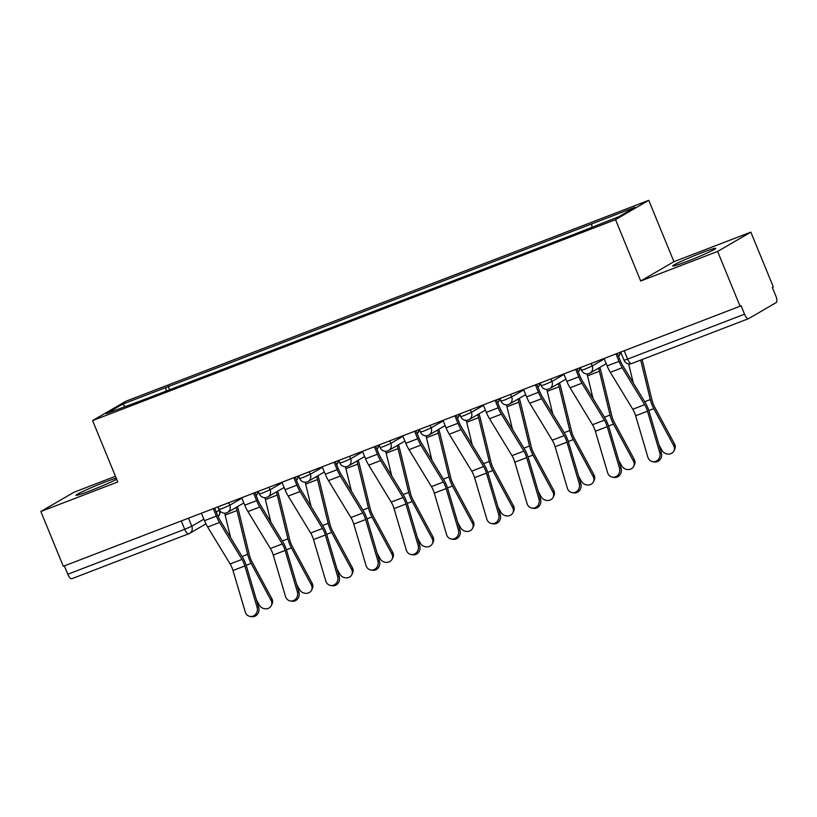 <?xml version="1.0" encoding="UTF-8"?>
<svg xmlns="http://www.w3.org/2000/svg" width="817" height="817" viewBox="0 0 817 817"><rect width="100%" height="100%" fill="white"/><g stroke="black" fill="none" stroke-linecap="round" stroke-linejoin="round"><path stroke-width="1.23" d="M116.198 478.139A23.233 1.297 -22.3 0 0 105.025 482.081A23.233 1.297 -22.3 0 0 75.971 495.296A23.233 1.297 -22.3 0 0 89.911 490.874A23.233 1.297 -22.3 0 0 116.657 479.273M686.658 261.563A23.233 1.297 -22.3 0 0 715.712 248.348A23.233 1.297 -22.3 0 0 701.772 252.77A23.233 1.297 -22.3 0 0 672.718 265.985A23.233 1.297 -22.3 0 0 686.658 261.563M115.442 476.291L74.081 492.191L40.85 511.513L63.307 566.283L740.069 306.222L717.612 251.452L750.843 232.13L673.923 261.685L648.759 200.318L125.828 401.259L92.597 420.592L615.528 219.64L640.691 281.007L717.612 251.452M750.843 232.13L773.301 286.89L772.331 287.451L775.833 295.989A5.954 2.216 69 0 1 776.15 302.617L748.729 318.559A5.954 2.216 69 0 1 748.617 318.62L631.694 363.555A5.954 2.216 -111 0 1 627.619 359.112L744.542 314.188A5.954 2.216 69 0 0 748.617 318.62M40.85 511.513L117.771 481.959L92.597 420.592M71.978 578.63A5.954 2.216 -111 0 1 71.855 578.681A5.954 2.216 -111 0 1 67.78 574.249L184.703 529.314L191.801 526.209L203.872 519.183M64.349 565.885L67.78 574.249M744.542 314.188L741.039 305.65L740.069 306.222M591.906 227.044L591.753 223.889L635.115 207.232L618.837 216.699L573.197 234.683L147.326 398.339L106.241 413.678L122.509 404.211L165.871 387.544L166.045 391.139M591.753 223.889L165.871 387.544M648.759 200.318L615.528 219.64M673.923 261.685L640.691 281.007M169.609 389.77L168.149 386.227M125.124 406.417L122.509 404.211M604.069 358.479L607.133 365.934A18.771 6.985 69 0 0 610.319 372.307L632.777 409.246A11.019 4.105 -111 0 1 635.636 415.782L647.891 457.214A6.853 6.219 -81.1 0 0 652.773 461.707A6.853 6.219 -81.1 0 0 659.758 452.659L661.361 452.904A6.853 6.219 98.9 0 1 654.376 461.952L652.773 461.707M617.295 353.393L620.266 360.644A14.9 5.545 69 0 0 622.799 365.699L645.246 402.628A14.9 5.545 -111 0 1 649.117 411.472L661.361 452.904M615.947 353.914L619.01 361.369A18.771 6.985 69 0 0 622.197 367.742L644.644 404.681A11.019 4.105 -111 0 1 647.503 411.217L659.758 452.659M674.525 443.968A6.853 6.015 26.3 0 1 674.73 449.289L673.902 450.943A6.853 6.015 -153.7 0 0 673.698 445.633L674.525 443.968L654.611 406.989A11.019 4.105 69 0 1 652.037 400.279L642.131 359.541M659.023 444.979L661.831 450.187A6.853 6.015 -153.7 0 0 668 454.089A6.853 6.015 -153.7 0 0 673.902 450.943M640.702 360.083L650.312 399.584A14.9 5.545 69 0 0 653.794 408.643L673.698 445.633M628.641 363.882L633.287 382.948M563.812 373.951L566.865 381.406A18.771 6.985 69 0 0 570.062 387.779L592.509 424.717A11.019 4.105 -111 0 1 595.368 431.253L607.623 472.686A6.853 6.219 -81.1 0 0 612.505 477.179A6.853 6.219 -81.1 0 0 619.49 468.131L621.104 468.376A6.853 6.219 98.9 0 1 614.108 477.424L612.505 477.179M577.027 368.865L579.999 376.116A14.9 5.545 69 0 0 582.531 381.171L604.978 418.11A14.9 5.545 -111 0 1 608.849 426.944L621.104 468.376M575.679 369.386L578.742 376.841A18.771 6.985 69 0 0 581.929 383.224L604.386 420.152A11.019 4.105 -111 0 1 607.245 426.688L619.49 468.131M523.544 389.423L526.597 396.878A18.771 6.985 69 0 0 529.794 403.251L552.241 440.189A11.019 4.105 -111 0 1 555.1 446.725L567.355 488.168A6.853 6.219 -81.1 0 0 572.237 492.651A6.853 6.219 -81.1 0 0 579.233 483.603L580.836 483.848A6.853 6.219 98.9 0 1 573.84 492.906L572.237 492.651M536.769 384.347L539.731 391.588A14.9 5.545 69 0 0 542.263 396.643L564.721 433.582A14.9 5.545 -111 0 1 568.581 442.416L580.836 483.848M535.421 384.858L538.474 392.323A18.771 6.985 69 0 0 541.671 398.696L564.118 435.624A11.019 4.105 -111 0 1 566.978 442.171L579.233 483.603M634.258 459.44A6.853 6.015 26.3 0 1 634.462 464.761L633.645 466.415A6.853 6.015 -153.7 0 0 633.441 461.105L634.258 459.44L614.353 422.46A11.019 4.105 69 0 1 611.78 415.751L601.118 371.96A18.771 6.985 -111 0 0 599.77 367.436M618.755 460.451L621.563 465.659A6.853 6.015 -153.7 0 0 627.742 469.561A6.853 6.015 -153.7 0 0 633.645 466.415M598.493 368.181A14.9 5.545 -111 0 1 599.392 371.265L610.054 415.056A14.9 5.545 69 0 0 613.526 424.115L633.441 461.105M587.004 373.92A14.9 5.545 -111 0 1 587.525 375.83L593.019 398.42M593.99 474.912A6.853 6.015 26.3 0 1 594.194 480.233L593.377 481.887A6.853 6.015 -153.7 0 0 593.173 476.577L593.99 474.912L574.085 437.932A11.019 4.105 69 0 1 571.512 431.223L560.85 387.432A18.771 6.985 -111 0 0 559.512 382.907M578.487 475.923L581.296 481.142A6.853 6.015 -153.7 0 0 587.474 485.032A6.853 6.015 -153.7 0 0 593.377 481.887M558.236 383.653A14.9 5.545 -111 0 1 559.124 386.737L569.786 430.528A14.9 5.545 69 0 0 573.258 439.587L593.173 476.577M546.736 389.392A14.9 5.545 -111 0 1 547.257 391.302L552.752 413.902M483.276 404.895L486.34 412.35A18.771 6.985 69 0 0 489.526 418.723L511.983 455.661A11.019 4.105 -111 0 1 514.843 462.197L527.088 503.64A6.853 6.219 -81.1 0 0 531.979 508.123A6.853 6.219 -81.1 0 0 538.965 499.075L540.568 499.32A6.853 6.219 98.9 0 1 533.583 508.378L531.979 508.123M496.501 399.819L499.473 407.06A14.9 5.545 69 0 0 502.006 412.115L524.453 449.054A14.9 5.545 -111 0 1 528.323 457.888L540.568 499.32M495.153 400.33L498.207 407.795A18.771 6.985 69 0 0 501.403 414.168L523.85 451.096A11.019 4.105 -111 0 1 526.71 457.643L538.965 499.075M443.018 420.367L446.072 427.822A18.771 6.985 69 0 0 449.268 434.205L471.715 471.133A11.019 4.105 -111 0 1 474.575 477.669L486.83 519.112A6.853 6.219 -81.1 0 0 491.711 523.595A6.853 6.219 -81.1 0 0 498.697 514.547L500.31 514.792A6.853 6.219 98.9 0 1 493.315 523.85L491.711 523.595M456.233 415.291L459.205 422.532A14.9 5.545 69 0 0 461.738 427.587L484.185 464.526A14.9 5.545 -111 0 1 488.055 473.36L500.31 514.792M454.885 415.802L457.949 423.267A18.771 6.985 69 0 0 461.135 429.64L483.593 466.568A11.019 4.105 -111 0 1 486.452 473.114L498.697 514.547M402.75 435.839L405.804 443.304A18.771 6.985 69 0 0 409 449.677L431.447 486.605A11.019 4.105 -111 0 1 434.307 493.151L446.562 534.584A6.853 6.219 -81.1 0 0 451.444 539.067A6.853 6.219 -81.1 0 0 458.439 530.019L460.042 530.274A6.853 6.219 98.9 0 1 453.047 539.322L451.444 539.067M415.965 430.763L418.937 438.004A14.9 5.545 69 0 0 421.47 443.059L443.927 479.998A14.9 5.545 -111 0 1 447.787 488.832L460.042 530.274M414.617 431.284L417.681 438.739A18.771 6.985 69 0 0 420.867 445.112L443.325 482.04A11.019 4.105 -111 0 1 446.184 488.586L458.439 530.019M553.732 490.384A6.853 6.015 26.3 0 1 553.936 495.705L553.109 497.369A6.853 6.015 -153.7 0 0 552.905 492.048L553.732 490.384L533.818 453.404A11.019 4.105 69 0 1 531.244 446.695L520.592 402.904A18.771 6.985 -111 0 0 519.244 398.39M538.229 491.395L541.038 496.613A6.853 6.015 -153.7 0 0 547.206 500.504A6.853 6.015 -153.7 0 0 553.109 497.369M517.968 399.125A14.9 5.545 -111 0 1 518.866 402.209L529.518 446A14.9 5.545 69 0 0 533.001 455.069L552.905 492.048M506.469 404.864A14.9 5.545 -111 0 1 506.989 406.774L512.494 429.374M513.464 505.856A6.853 6.015 26.3 0 1 513.668 511.176L512.851 512.841A6.853 6.015 -153.7 0 0 512.637 507.52L513.464 505.856L493.56 468.876A11.019 4.105 69 0 1 490.986 462.167L480.325 418.375A18.771 6.985 -111 0 0 478.976 413.862M497.962 506.867L500.77 512.085A6.853 6.015 -153.7 0 0 506.948 515.976A6.853 6.015 -153.7 0 0 512.851 512.841M477.7 414.597A14.9 5.545 -111 0 1 478.599 417.681L489.26 461.472A14.9 5.545 69 0 0 492.733 470.541L512.637 507.52M466.201 420.336A14.9 5.545 -111 0 1 466.721 422.246L472.226 444.846M473.196 521.328A6.853 6.015 26.3 0 1 473.4 526.648L472.583 528.313A6.853 6.015 -153.7 0 0 472.379 522.992L473.196 521.328L453.292 484.348A11.019 4.105 69 0 1 450.718 477.639L440.057 433.847A18.771 6.985 -111 0 0 438.709 429.333M457.694 522.339L460.502 527.557A6.853 6.015 -153.7 0 0 466.681 531.448A6.853 6.015 -153.7 0 0 472.583 528.313M437.442 430.069A14.9 5.545 -111 0 1 438.331 433.153L448.993 476.944A14.9 5.545 69 0 0 452.465 486.013L472.379 522.992M425.943 435.808A14.9 5.545 -111 0 1 426.464 437.718L431.958 460.318M362.482 451.311L365.546 458.776A18.771 6.985 69 0 0 368.733 465.149L391.19 502.077A11.019 4.105 -111 0 1 394.049 508.623L406.294 550.055A6.853 6.219 -81.1 0 0 411.176 554.539A6.853 6.219 -81.1 0 0 418.171 545.49L419.775 545.746A6.853 6.219 98.9 0 1 412.789 554.794L411.176 554.539M375.708 446.235L378.68 453.476A14.9 5.545 69 0 0 381.212 458.531L403.659 495.47A14.9 5.545 -111 0 1 407.52 504.303L419.775 545.746M374.36 446.756L377.413 454.211A18.771 6.985 69 0 0 380.61 460.584L403.057 497.522A11.019 4.105 -111 0 1 405.916 504.058L418.171 545.49M432.939 536.8A6.853 6.015 26.3 0 1 433.143 542.12L432.316 543.785A6.853 6.015 -153.7 0 0 432.111 538.464L432.939 536.8L413.024 499.82A11.019 4.105 69 0 1 410.451 493.111L399.799 449.319A18.771 6.985 -111 0 0 398.451 444.805M417.436 537.811L420.234 543.029A6.853 6.015 -153.7 0 0 426.413 546.92A6.853 6.015 -153.7 0 0 432.316 543.785M397.174 445.541A14.9 5.545 -111 0 1 398.073 448.625L408.725 492.416A14.9 5.545 69 0 0 412.207 501.485L432.111 538.464M385.675 451.28A14.9 5.545 -111 0 1 386.196 453.19L391.7 475.79M322.215 466.793L325.278 474.248A18.771 6.985 69 0 0 328.465 480.621L350.922 517.549A11.019 4.105 -111 0 1 353.781 524.095L366.036 565.527A6.853 6.219 -81.1 0 0 370.918 570.021A6.853 6.219 -81.1 0 0 377.903 560.962L379.507 561.218A6.853 6.219 98.9 0 1 372.521 570.266L370.918 570.021M335.44 461.707L338.412 468.948A14.9 5.545 69 0 0 340.944 474.013L363.391 510.942A14.9 5.545 -111 0 1 367.262 519.775L379.507 561.218M334.092 462.228L337.155 469.683A18.771 6.985 69 0 0 340.342 476.056L362.789 512.994A11.019 4.105 -111 0 1 365.648 519.53L377.903 560.962M392.671 552.272A6.853 6.015 26.3 0 1 392.875 557.592L392.048 559.257A6.853 6.015 -153.7 0 0 391.843 553.936L392.671 552.272L372.756 515.292A11.019 4.105 69 0 1 370.183 508.593L359.531 464.791A18.771 6.985 -111 0 0 358.183 460.277M377.168 553.283L379.976 558.501A6.853 6.015 -153.7 0 0 386.145 562.392A6.853 6.015 -153.7 0 0 392.048 559.257M356.906 461.013A14.9 5.545 -111 0 1 357.805 464.097L368.457 507.888A14.9 5.545 69 0 0 371.939 516.957L391.843 553.936M345.407 466.752A14.9 5.545 -111 0 1 345.928 468.662L351.433 491.262M281.957 482.265L285.01 489.72A18.771 6.985 69 0 0 288.207 496.093L310.654 533.021A11.019 4.105 -111 0 1 313.514 539.567L325.769 580.999A6.853 6.219 -81.1 0 0 330.65 585.493A6.853 6.219 -81.1 0 0 337.646 576.434L339.249 576.69A6.853 6.219 98.9 0 1 332.253 585.738L330.65 585.493M295.172 477.179L298.144 484.42A14.9 5.545 69 0 0 300.676 489.485L323.134 526.414A14.9 5.545 -111 0 1 326.994 535.258L339.249 576.69M293.824 477.7L296.888 485.155A18.771 6.985 69 0 0 300.074 491.528L322.531 528.466A11.019 4.105 -111 0 1 325.391 535.002L337.646 576.434M352.403 567.754A6.853 6.015 26.3 0 1 352.607 573.064L351.79 574.729A6.853 6.015 -153.7 0 0 351.586 569.408L352.403 567.754L332.499 530.764A11.019 4.105 69 0 1 329.925 524.065L319.263 480.263A18.771 6.985 -111 0 0 317.915 475.749M336.9 568.755L339.709 573.973A6.853 6.015 -153.7 0 0 345.887 577.864A6.853 6.015 -153.7 0 0 351.79 574.729M316.649 476.495A14.9 5.545 -111 0 1 317.537 479.569L328.199 523.37A14.9 5.545 69 0 0 331.671 532.429L351.586 569.408M305.149 482.224A14.9 5.545 -111 0 1 305.67 484.134L311.165 506.734M241.689 497.737L244.753 505.192A18.771 6.985 69 0 0 247.939 511.565L270.386 548.503A11.019 4.105 -111 0 1 273.246 555.039L285.501 596.471A6.853 6.219 -81.1 0 0 290.382 600.965A6.853 6.219 -81.1 0 0 297.378 591.906L298.981 592.162A6.853 6.219 98.9 0 1 291.996 601.21L290.382 600.965M254.914 492.651L257.876 499.892A14.9 5.545 69 0 0 260.409 504.957L282.866 541.885A14.9 5.545 -111 0 1 286.726 550.729L298.981 592.162M253.566 493.172L256.62 500.627A18.771 6.985 69 0 0 259.816 507L282.263 543.938A11.019 4.105 -111 0 1 285.123 550.474L297.378 591.906M312.135 583.226A6.853 6.015 26.3 0 1 312.349 588.536L311.522 590.201A6.853 6.015 -153.7 0 0 311.318 584.88L312.135 583.226L292.231 546.236A11.019 4.105 69 0 1 289.657 539.537L278.995 495.745A18.771 6.985 -111 0 0 277.657 491.221M296.632 584.237L299.441 589.445A6.853 6.015 -153.7 0 0 305.619 593.336A6.853 6.015 -153.7 0 0 311.522 590.201M276.381 491.967A14.9 5.545 -111 0 1 277.269 495.051L287.931 538.842A14.9 5.545 69 0 0 291.414 547.901L311.318 584.88M264.882 497.696A14.9 5.545 -111 0 1 265.402 499.606L270.897 522.206M201.421 513.209L204.485 520.664A18.771 6.985 69 0 0 207.671 527.036L230.128 563.975A11.019 4.105 -111 0 1 232.988 570.511L245.243 611.943A6.853 6.219 -81.1 0 0 250.125 616.437A6.853 6.219 -81.1 0 0 257.11 607.388L258.713 607.634A6.853 6.219 98.9 0 1 251.728 616.682L250.125 616.437M214.646 508.123L217.618 515.374A14.9 5.545 69 0 0 220.151 520.429L242.598 557.357A14.9 5.545 -111 0 1 246.468 566.201L258.713 607.634M213.298 508.644L216.352 516.099A18.771 6.985 69 0 0 219.548 522.471L241.995 559.41A11.019 4.105 -111 0 1 244.855 565.946L257.11 607.388M271.877 598.698A6.853 6.015 26.3 0 1 272.081 604.008L271.254 605.673A6.853 6.015 -153.7 0 0 271.05 600.352L271.877 598.698L251.963 561.718A11.019 4.105 69 0 1 249.389 555.009L238.738 511.217A18.771 6.985 -111 0 0 237.39 506.693M256.375 599.709L259.183 604.917A6.853 6.015 -153.7 0 0 265.351 608.808A6.853 6.015 -153.7 0 0 271.254 605.673M236.113 507.439A14.9 5.545 -111 0 1 237.012 510.523L247.663 554.314A14.9 5.545 69 0 0 251.146 563.373L271.05 600.352M224.614 513.168A14.9 5.545 -111 0 1 225.135 515.078L230.639 537.678M218.047 506.816L219.13 509.471L222.704 508.337L229.812 505.233L241.883 498.207M228.77 502.7L229.812 505.233A5.954 5.525 59.8 0 1 226.901 512.719M258.305 491.344L259.397 493.999L262.972 492.865L270.07 489.761L282.151 482.735M269.038 487.228L270.07 489.761A5.954 5.525 59.8 0 1 267.169 497.247M298.573 475.872L299.665 478.527L303.24 477.394L310.337 474.289L322.409 467.263M309.296 471.756L310.337 474.289A5.954 5.525 59.8 0 1 307.437 481.775M338.841 460.4L339.933 463.055L343.508 461.922L350.605 458.807L362.677 451.791M349.564 456.284L350.605 458.807A5.954 5.525 59.8 0 1 347.695 466.303M379.108 444.928L380.191 447.583L383.765 446.45L390.863 443.335L402.944 436.319M389.832 440.802L390.863 443.335A5.954 5.525 59.8 0 1 387.963 450.831M419.366 429.456L420.459 432.111L424.033 430.978L431.131 427.863L443.212 420.847M430.089 425.33L431.131 427.863A5.954 5.525 59.8 0 1 428.231 435.349M459.634 413.984L460.727 416.639L464.301 415.506L471.399 412.391L483.47 405.365M470.357 409.858L471.399 412.391A5.954 5.525 59.8 0 1 468.488 419.877M499.902 398.512L500.984 401.167L504.559 400.034L511.667 396.919L523.738 389.893M510.625 394.386L511.667 396.919A5.954 5.525 59.8 0 1 508.756 404.405M540.16 383.04L541.252 385.695L544.827 384.562L551.924 381.447L564.006 374.421M550.893 378.914L551.924 381.447A5.954 5.525 59.8 0 1 549.024 388.933M580.427 367.568L581.52 370.224L585.095 369.08L592.192 365.975L604.263 358.949M591.151 363.442L592.192 365.975A5.954 5.525 59.8 0 1 589.292 373.461M188.502 518.172L191.801 526.209A5.954 5.525 -120.2 0 1 188.901 533.695A5.954 2.216 -111 0 1 188.778 533.756A5.954 2.216 -111 0 1 184.703 529.314L181.272 520.95M216.229 511.993L219.446 510.114M217.843 506.897L219.222 510.257A5.954 5.525 -120.2 0 1 218.129 516.558M620.399 352.198A5.954 5.954 0 0 1 618.51 356.365A5.954 5.525 -120.2 0 0 620.083 352.331M580.141 367.681A5.954 5.954 0 0 1 578.252 371.837A5.954 5.525 -120.2 0 0 579.815 367.803M539.874 383.153A5.954 5.954 0 0 1 537.984 387.309A5.954 5.525 -120.2 0 0 539.547 383.275M499.606 398.625A5.954 5.954 0 0 1 497.716 402.781A5.954 5.525 -120.2 0 0 499.289 398.747M457.438 418.233A5.954 5.525 -120.2 0 0 459.021 414.219M419.08 429.568A5.954 5.954 0 0 1 417.191 433.735A5.954 5.525 -120.2 0 0 418.753 429.691M376.913 449.176A5.954 5.525 -120.2 0 0 378.496 445.163M338.544 460.512A5.954 5.954 0 0 1 336.655 464.679A5.954 5.525 -120.2 0 0 338.228 460.635M296.387 480.13A5.954 5.525 -120.2 0 0 297.96 476.107M258.019 491.456A5.954 5.954 0 0 1 256.13 495.623A5.954 5.525 -120.2 0 0 257.702 491.579M620.695 352.086L624.035 360.246L627.619 359.112L624.188 350.748M631.807 363.494A5.954 2.216 -111 0 1 631.694 363.555A5.954 5.954 0 0 1 624.035 360.246M619.01 361.369L607.133 365.934M644.644 404.681L632.777 409.246M622.197 367.742L610.319 372.307M647.503 411.217L635.636 415.782M648.831 410.553L653.794 408.643M644.705 401.739L650.312 399.584M578.742 376.841L566.865 381.406M604.386 420.152L592.509 424.717M581.929 383.224L570.062 387.779M607.245 426.688L595.368 431.253M538.474 392.323L526.597 396.878M564.118 435.624L552.241 440.189M541.671 398.696L529.794 403.251M566.978 442.171L555.1 446.725M608.563 426.025L613.526 424.115M604.437 417.211L610.054 415.056M587.525 375.83L599.392 371.265M568.295 441.497L573.258 439.587M564.179 432.683L569.786 430.528M547.257 391.302L559.124 386.737M498.207 407.795L486.34 412.35M523.85 451.096L511.983 455.661M501.403 414.168L489.526 418.723M526.71 457.643L514.843 462.197M457.949 423.267L446.072 427.822M483.593 466.568L471.715 471.133M461.135 429.64L449.268 434.205M486.452 473.114L474.575 477.669M417.681 438.739L405.804 443.304M443.325 482.04L431.447 486.605M420.867 445.112L409 449.677M446.184 488.586L434.307 493.151M528.037 456.969L533.001 455.069M523.911 448.155L529.518 446M506.989 406.774L518.866 402.209M487.769 472.44L492.733 470.541M483.644 463.627L489.26 461.472M466.721 422.246L478.599 417.681M447.502 487.923L452.465 486.013M443.386 479.099L448.993 476.944M426.464 437.718L438.331 433.153M377.413 454.211L365.546 458.776M403.057 497.522L391.19 502.077M380.61 460.584L368.733 465.149M405.916 504.058L394.049 508.623M407.244 503.395L412.207 501.485M403.118 494.581L408.725 492.416M386.196 453.19L398.073 448.625M337.155 469.683L325.278 474.248M362.789 512.994L350.922 517.549M340.342 476.056L328.465 480.621M365.648 519.53L353.781 524.095M366.976 518.866L371.939 516.957M362.85 510.053L368.457 507.888M345.928 468.662L357.805 464.097M296.888 485.155L285.01 489.72M322.531 528.466L310.654 533.021M300.074 491.528L288.207 496.093M325.391 535.002L313.514 539.567M326.708 534.338L331.671 532.429M322.582 525.525L328.199 523.37M305.67 484.134L317.537 479.569M256.62 500.627L244.753 505.192M282.263 543.938L270.386 548.503M259.816 507L247.939 511.565M285.123 550.474L273.246 555.039M286.45 549.81L291.414 547.901M282.325 540.997L287.931 538.842M265.402 499.606L277.269 495.051M216.352 516.099L204.485 520.664M241.995 559.41L230.128 563.975M219.548 522.471L207.671 527.036M244.855 565.946L232.988 570.511M246.183 565.282L251.146 563.373M242.057 556.469L247.663 554.314M225.135 515.078L237.012 510.523M581.52 370.224A5.954 5.954 0 0 0 590.027 373.103L606.214 363.698M541.252 385.695A5.954 5.954 0 0 0 549.759 388.586L565.946 379.17M500.984 401.167A5.954 5.954 0 0 0 509.491 404.058L525.678 394.642M460.727 416.639A5.954 5.954 0 0 0 469.234 419.529L485.421 410.114M457.449 418.263A5.954 5.954 0 0 0 459.338 414.096M420.459 432.111A5.954 5.954 0 0 0 428.966 435.001L445.153 425.586M380.191 447.583A5.954 5.954 0 0 0 388.698 450.473L404.885 441.057M376.923 449.207A5.954 5.954 0 0 0 378.812 445.04M339.933 463.055A5.954 5.954 0 0 0 348.44 465.945L364.627 456.529M299.665 478.527A5.954 5.954 0 0 0 308.172 481.417L324.359 472.001M296.397 480.151A5.954 5.954 0 0 0 298.287 475.984M259.397 493.999A5.954 5.954 0 0 0 267.905 496.889L284.091 487.473M219.13 509.471A5.954 5.954 0 0 0 227.637 512.361L243.834 502.945M218.139 516.579A5.954 5.954 0 0 0 219.804 510.686M205.935 523.86L189.636 533.338A5.954 5.954 0 0 1 188.778 533.756L71.855 578.681"/></g></svg>
